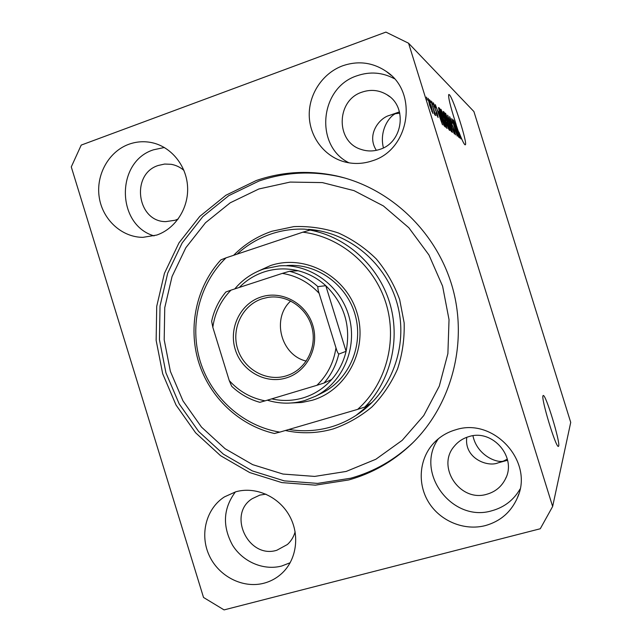 <?xml version="1.0" encoding="UTF-8"?>
<svg xmlns="http://www.w3.org/2000/svg" width="642" height="642" viewBox="0 0 642 642"><rect width="100%" height="100%" fill="white"/><g stroke="black" fill="none" stroke-linecap="round" stroke-linejoin="round"><path stroke-width="0.96" d="M472.937 435.766C476.966 455.218 496.531 463.163 503.32 461.149L507.349 459.126M558.692 446.046C560.33 441.881 545.828 394.373 543.276 395.488L543.028 395.697C540.797 397.992 555.771 447.586 558.363 446.431L558.692 446.046M399.805 113.169L395.392 113.714C389.405 116.354 379.085 130.278 383.41 147.861M458.757 132.108L458.918 132.051C461.758 139.483 463.749 143.704 464.904 144.723L465.289 144.811C468.034 144.442 453.188 97.777 449.336 94.687L448.774 94.486C448.076 96.918 450.235 105.954 455.234 121.595L455.13 121.635M128.777 144.298C108.626 151.624 95.738 174.985 99.229 197.287C102.551 219.62 121.667 237.291 142.885 237.355L156.72 235.068C175.499 228.672 188.78 208.072 187.576 186.734C186.477 165.395 171.005 146.528 151.568 142.588C143.816 141.039 136.216 141.609 128.777 144.298M164.36 147.491L153.486 149.811C115.6 161.632 116.218 224.917 154.064 235.887M235.742 491.804L224.451 496.884C206.202 508.52 199.518 534.385 209.14 555.306C218.577 576.299 242.772 588.794 263.886 583.225C271.028 581.331 277.264 577.816 282.6 572.68C297.166 558.588 299.966 533.703 288.964 514.924C278.058 496.081 255.131 486.259 235.742 491.804M235.421 491.892C223.191 508.376 222.228 526.135 232.532 545.178C242.885 561.911 263.605 570.802 281.694 566.019L290.184 562.729M455.676 429.795C447.113 432.267 439.826 436.68 433.799 443.044C419.162 458.637 417.075 483.747 428.744 502.445C440.34 521.176 464.294 531.094 485.392 525.581C500.407 521.32 511.064 512.083 517.372 497.855C534.329 461.566 493.538 417.099 455.676 429.795M438.422 438.727C414.242 471.966 451.944 523.126 492.013 510.711C504.331 507.276 513.672 500.054 520.044 489.052M342.732 65.765C322.83 73.052 308.874 93.876 309.235 115.271C309.532 136.666 324.05 156.15 344.024 161.736C353.413 164.296 362.81 163.999 372.232 160.845C409.556 149.915 418.865 92.448 386.267 71.422C372.745 62.386 358.228 60.5 342.732 65.765M394.34 78.693C382.391 72.305 369.952 71.334 357.016 75.772C319.467 87.689 314.379 146.079 349.055 162.851M256.278 180.522L225.936 195.224L199.774 216.394L178.974 242.885L164.424 273.372L156.72 306.37L156.142 340.356L162.683 373.748L176.036 405.038L195.601 432.78L220.535 455.668L249.722 472.568L281.854 482.599L315.423 485.151L348.799 479.943C372.336 473.331 393.169 461.429 411.305 444.24C451.246 405.937 468.146 343.823 452.626 288.025C437.05 232.243 390.513 187.962 336.625 175.948C309.099 170.034 282.32 171.558 256.278 180.522M362.088 92.119C336.079 100.16 335.421 141.818 361.061 149.385C367.264 151.488 373.532 151.472 379.855 149.361C403.152 142.492 407.814 106.331 386.765 94.615C378.973 90.032 370.747 89.198 362.088 92.119M376.364 150.332C366.084 134.643 379.486 117.759 389.726 115.319L399.493 111.877M469.005 436.584C463.163 438.269 458.324 441.415 454.488 446.013C435.862 466.549 460.033 502.734 486.893 494.228C495.207 491.852 501.33 486.861 505.278 479.245C517.324 457.457 492.703 428.704 469.005 436.584M507.613 460.25L498.168 462.834C487.527 467.48 463.949 458.211 466.774 437.306M265.916 494.147L259.85 495.094L252.145 498.722C227.043 514.394 248.462 559.278 276.838 550.25L287.399 544.512C291.147 541.078 293.723 536.832 295.135 531.793M183.949 170.419C180.177 167.177 175.908 165.138 171.141 164.304L164.649 164.047L158.301 165.459C130.487 173.974 136.931 221.859 165.796 221.626L175.178 220.238L178.211 218.97M71.278 166.912L203.522 597.453L224.074 609.9L540.275 528.751L552.642 506.49L408.569 43.223L385.914 32.1L81.221 145.092L71.278 166.912M455.531 123.071L460.876 138.913L458.918 132.051M455.708 123.015L459.688 138.006L453.589 120.198L455.651 125.728L456.47 126.402L455.234 121.595M457.345 133.52L453.059 119.749L458.685 137.236L453.124 122.397L457.2 136.096L451.767 118.642L457.176 133.576M450.459 121.161L449.641 116.667L452.329 123.32L450.267 118.714L450.7 121.322L454.536 130.559L455.459 134.868L452.931 128.962L454.785 132.79L453.629 128.464L450.459 121.161M452.441 132.453L447.659 115.143L454.231 133.825L448.461 117.366L452.441 132.453M445.532 113.169L449.376 123.055L451.454 131.811L447.386 121.611L445.323 113.241M441.014 109.317L444.994 119.508L446.968 128.44C445.925 126.899 444.569 123.408 442.892 117.968L440.789 109.389M438.679 111.7L442.498 124.837L435.292 104.614L437.659 110.857L438.679 111.7L437.844 111.989M427.371 100L426.473 97.111L427.371 100M408.569 43.223L473.908 111.547L570.722 422.404L552.642 506.49M429.61 105.288L428.11 98.314L431.352 106.604L432.957 113.474L429.61 105.288M430.477 102.608L429.594 99.767L430.477 102.608M433.23 108.346L430.91 100.882L435.701 115.528L434.674 112.976L435.132 115.239L434.546 114.22L433.23 108.346M432.716 104.494L431.841 101.685L432.716 104.494M434 106.708L433.326 102.752L435.493 107.936L433.936 104.766L434.209 106.62L437.338 113.971L438.061 117.494L435.934 112.831L437.266 115.424L437.114 114.003L434.209 106.62M440.661 116.258L438.542 107.503L439.609 108.289L445.46 127.1L444.136 125.816L440.661 116.258M444.232 116.218L443.157 111.419L444.208 112.206L449.898 130.503L449.087 129.885L446.92 124.684L444.232 116.218M432.178 111.363L431.031 106.347L428.679 100.369L432.178 111.363L431.785 111.499M434.257 113.12L434.674 112.976M440.741 119.203L439.28 113.851L438.462 113.185L440.741 119.203M438.566 108.659L439.609 108.289M444.489 124.684L439.995 110.239L439.28 109.742L440.966 116.523L443.494 123.617L444.489 124.684L443.71 124.949M443.51 124.476L444.007 124.299M446.286 126.257L444.705 119.243L441.576 111.459L443.197 118.264L446.286 126.257L445.861 126.41M443.229 112.551L444.208 112.206M448.959 128.151L447.257 122.678L446.575 122.205L448.959 128.151L448.244 128.4M446.591 120.535L444.593 114.107L443.863 113.578L444.513 116.435L446.591 120.535L445.885 120.784M450.66 129.652L449.103 122.815L446.086 115.255L447.683 121.892L450.66 129.652L450.259 129.788M455.796 126.635L456.47 126.402M458.348 133.143L457.016 128.336L456.358 127.806L458.348 133.143M257.474 271.494L270.442 265.587C304.757 253.887 345.773 275.627 356.864 312.357C368.476 348.919 346.969 390.336 312.06 400.311L301.836 402.478L291.412 402.983M346.174 471.445L375.867 459.255L402.205 440.34L423.752 415.559L439.28 386.131L447.891 353.582L449.031 319.636L442.595 286.147L428.936 254.946L408.818 227.725L383.378 205.922L354.031 190.642L322.38 182.593L290.12 182.079L258.887 188.973L230.237 202.792L205.512 222.734L185.835 247.724L172.056 276.501L164.753 307.678L164.191 339.787L170.371 371.341L182.994 400.905L201.5 427.107L225.069 448.71L252.659 464.639L283.01 474.061L314.692 476.412L346.174 471.445M413.336 442.25L412.806 442.755C394.806 459.824 374.125 471.645 350.757 478.21L317.621 483.394L284.286 480.874L252.378 470.931L223.392 454.159L198.627 431.448L179.198 403.914L165.941 372.85L159.449 339.698L160.035 305.969L167.69 273.211L182.151 242.949L202.816 216.651L228.793 195.641L258.927 181.052C284.783 172.16 311.378 170.652 338.703 176.526L345.163 178.123M288.94 429.458C303.048 431.769 316.996 430.959 330.766 427.034C339.754 424.41 348.205 420.526 356.117 415.366L371.694 402.638L364.808 407.06L357.666 409.371C386.002 384.133 397.719 341.079 385.986 303.241C374.254 265.395 340.34 236.746 302.855 232.171L226.024 257.843C199.197 283.724 189.101 325.117 200.232 361.398C211.427 397.655 243.045 426.095 279.784 432.13L274.391 433.486C239.089 425.397 209.485 397.181 198.587 361.952C187.793 326.69 196.348 286.629 220.848 259.89L226.024 257.843M364.808 407.06C390.858 380.754 400.889 338.992 389.501 302.181C378.066 265.387 346.263 236.826 310.054 230.085L318.472 230.687L304.316 229.13C292.904 228.769 281.838 230.382 271.117 233.969C258.365 238.31 247.018 245.035 237.091 254.144M357.666 409.371L279.784 432.13M310.054 230.085L302.855 232.171M321.393 393.313L322.316 392.856C349.2 379.406 363.781 345.428 355.211 315.029C346.849 284.575 316.843 263.092 286.918 265.539M286.18 377.953C265.411 384.397 241.705 370.98 235.245 349.473C228.48 328.062 240.461 303.505 261.174 296.957C281.774 290.08 306.138 303.257 312.75 325.189C319.676 347.033 307.036 371.838 286.18 377.953M262.321 298.731C242.588 304.958 231.152 328.359 237.596 348.767C243.759 369.262 266.358 382.038 286.139 375.891L289.237 374.8C307.02 367.746 317.268 346.15 311.779 326.786C306.483 307.374 286.581 294.221 267.73 297.423L262.321 298.731M290.714 300.97C271.349 318.472 280.819 355.154 306.234 361.101M271.71 398.867C282.239 401.258 292.68 400.937 303.032 397.92C314.227 394.517 323.785 388.362 331.705 379.462C338.751 371.373 343.542 361.984 346.086 351.31C351.013 325.751 344.248 303.875 325.783 285.682C317.67 278.355 308.441 273.372 298.097 270.739C286.565 267.947 275.241 268.34 264.119 271.927C254.625 275.097 246.351 280.265 239.305 287.439M234.755 288.924C242.708 279.479 252.499 272.802 264.119 268.886L279.142 265.884C309.749 263.38 340.453 285.393 349.023 316.594C357.803 347.739 342.892 382.536 315.399 396.291L304.773 400.52C292.27 404.131 279.768 404.019 267.281 400.191M335.975 347.828C336.833 350.885 337.764 352.98 338.759 354.111L346.086 351.31L325.783 285.682L317.894 286.645C317.686 288.049 318.087 290.272 319.114 293.306C308.89 282.376 296.62 275.739 282.32 273.388L230.968 290.16C220.896 300.4 214.853 312.774 212.823 327.284L229.25 380.586C239.081 391.395 251.03 398.152 265.106 400.849L316.907 385.304C327.364 375.177 333.72 362.682 335.975 347.828L319.114 293.306M265.106 400.849L259.858 402.325C249.208 399.34 239.819 393.987 231.69 386.275L229.25 380.586M331.705 379.462L324.009 383.041L316.907 385.304M212.823 327.284L211.651 321.289C214.027 310.295 218.753 300.528 225.856 291.99L230.968 290.16M282.32 273.388L289.47 271.285C300.087 273.99 309.564 279.11 317.894 286.645M298.097 270.739L289.47 271.285M448.068 127.959L448.517 127.806M445.66 120.271L446.078 120.118M233.608 255.315C244.506 244.281 257.29 236.256 271.951 231.24L293.835 226.618C308.946 226.008 323.793 228.127 338.374 232.958C352.45 239.305 365.105 247.981 376.324 258.975C386.428 271.101 394.212 284.639 399.669 299.581L404.147 322.814C404.62 338.687 402.422 354.087 397.542 369.006C391.203 383.282 382.688 395.921 371.983 406.908C360.258 416.682 347.282 424.033 333.054 428.968C317.268 433.438 301.371 433.952 285.369 430.501M356.117 415.366L356.759 414.949C391.066 392.647 408.497 346.728 397.599 305.183C386.821 263.597 349.184 232.051 308.369 229.355M338.759 354.111C336.151 365.081 331.232 374.727 324.009 383.041M172.586 164.593L171.141 164.304M506.137 477.327L505.278 479.245M389.67 96.669L386.765 94.615M338.703 176.526L336.625 175.948M413.849 441.728L411.305 444.24M432.226 111.387L431.801 111.539M428.679 100.369L428.246 100.521M437.354 115.464L436.921 115.616M439.28 109.742L438.847 109.894M446.375 126.297L445.885 126.466M441.576 111.459L441.118 111.62M450.74 129.684L450.283 129.845M446.086 115.255L445.652 115.408M454.753 132.806L454.327 132.95M391.002 75.275L386.267 71.422M518.72 494.171L517.372 497.855M283.05 572.231L282.6 572.68M154.032 143.174L151.568 142.588M315.399 396.291L322.316 392.856M269.696 297.158L267.73 297.423"/></g></svg>
